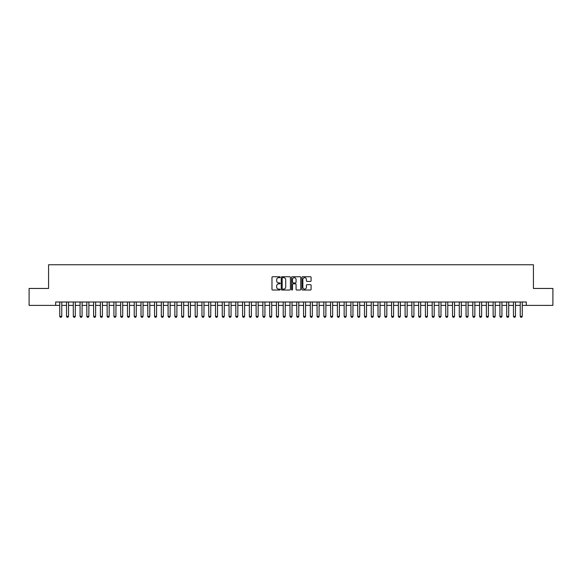 <?xml version="1.0" encoding="UTF-8"?>
<svg xmlns="http://www.w3.org/2000/svg" width="582" height="582" viewBox="0 0 582 582"><rect width="100%" height="100%" fill="white"/><g stroke="black" fill="none" stroke-linecap="round" stroke-linejoin="round"><path stroke-width="0.87" d="M280.168 277.199A0.466 0.466 0 0 0 279.702 276.734L272.638 276.734A0.662 0.662 0 0 0 271.976 277.403L271.976 289.363A0.662 0.662 0 0 0 272.638 290.025L279.702 290.025A0.466 0.466 0 0 0 280.168 289.567A0.466 0.466 0 0 0 279.702 289.101L278.785 289.101A2.124 2.124 0 0 1 276.661 286.97L276.661 285.973A2.124 2.124 0 0 1 278.785 283.849L279.702 283.849A0.466 0.466 0 0 0 280.168 283.383A0.466 0.466 0 0 0 279.702 282.917L278.785 282.917A2.124 2.124 0 0 1 276.661 280.786L276.661 279.789A2.124 2.124 0 0 1 278.785 277.665L279.702 277.665A0.466 0.466 0 0 0 280.168 277.199M310.424 281.419A0.662 0.662 0 0 0 311.094 280.757L311.094 277.403A0.662 0.662 0 0 0 310.424 276.734L302.582 276.734A0.662 0.662 0 0 0 301.92 277.403L301.92 289.363A0.662 0.662 0 0 0 302.582 290.025L310.424 290.025A0.662 0.662 0 0 0 311.094 289.363L311.094 285.311A0.662 0.662 0 0 0 310.424 284.642L307.07 284.642A0.662 0.662 0 0 0 306.401 285.311L306.401 287.319A1.775 1.775 0 0 1 304.626 289.101A1.775 1.775 0 0 1 302.851 287.319L302.851 279.44A1.775 1.775 0 0 1 304.626 277.665A1.775 1.775 0 0 1 306.401 279.44L306.401 280.757A0.662 0.662 0 0 0 307.07 281.419L310.424 281.419M55.683 305.39L29.1 305.39L29.1 288.461L48.568 288.461L48.568 264.759L533.432 264.759L533.432 288.461L552.9 288.461L552.9 305.39L526.317 305.39L526.317 302.007L55.683 302.007L55.683 305.39L59.742 305.39M290.418 277.403A0.662 0.662 0 0 0 289.756 276.734L281.914 276.734A0.662 0.662 0 0 0 281.244 277.403L281.244 289.363A0.662 0.662 0 0 0 281.914 290.025L289.756 290.025A0.662 0.662 0 0 0 290.418 289.363L290.418 277.403M292.244 276.734L300.086 276.734A0.662 0.662 0 0 1 300.756 277.403L300.756 289.363A0.662 0.662 0 0 1 300.086 290.025L296.733 290.025A0.662 0.662 0 0 1 296.071 289.363L296.071 284.511A0.662 0.662 0 0 0 295.401 283.849L293.175 283.849A0.662 0.662 0 0 0 292.513 284.511L292.513 289.567A0.466 0.466 0 0 1 292.048 290.025A0.466 0.466 0 0 1 291.582 289.567L291.582 277.403A0.662 0.662 0 0 1 292.244 276.734M61.772 305.39L66.515 305.39M68.545 305.39L73.288 305.39M75.318 305.39L80.061 305.39M82.091 305.39L86.827 305.39M88.864 305.39L93.6 305.39M95.63 305.39L100.373 305.39M102.403 305.39L107.146 305.39M109.176 305.39L113.919 305.39M115.949 305.39L120.692 305.39M122.722 305.39L127.458 305.39M129.495 305.39L134.231 305.39M136.261 305.39L141.004 305.39M143.034 305.39L147.777 305.39M149.807 305.39L154.55 305.39M156.58 305.39L161.323 305.39M163.353 305.39L168.089 305.39M170.126 305.39L174.862 305.39M176.892 305.39L181.635 305.39M183.665 305.39L188.408 305.39M190.438 305.39L195.181 305.39M197.211 305.39L201.954 305.39M203.984 305.39L208.72 305.39M210.757 305.39L215.493 305.39M217.523 305.39L222.266 305.39M224.296 305.39L229.039 305.39M231.069 305.39L235.812 305.39M237.842 305.39L242.585 305.39M244.615 305.39L249.351 305.39M251.388 305.39L256.124 305.39M258.153 305.39L262.897 305.39M264.926 305.39L269.67 305.39M271.699 305.39L276.443 305.39M278.472 305.39L283.216 305.39M285.245 305.39L289.982 305.39M292.019 305.39L296.755 305.39M298.784 305.39L303.528 305.39M305.557 305.39L310.301 305.39M312.33 305.39L317.074 305.39M319.103 305.39L323.847 305.39M325.876 305.39L330.612 305.39M332.649 305.39L337.385 305.39M339.415 305.39L344.158 305.39M346.188 305.39L350.931 305.39M352.961 305.39L357.704 305.39M359.734 305.39L364.478 305.39M366.507 305.39L371.243 305.39M373.28 305.39L378.016 305.39M380.046 305.39L384.789 305.39M386.819 305.39L391.562 305.39M393.592 305.39L398.335 305.39M400.365 305.39L405.108 305.39M407.138 305.39L411.874 305.39M413.911 305.39L418.647 305.39M420.677 305.39L425.42 305.39M427.45 305.39L432.193 305.39M434.223 305.39L438.966 305.39M440.996 305.39L445.739 305.39M447.769 305.39L452.505 305.39M454.542 305.39L459.278 305.39M461.308 305.39L466.051 305.39M468.081 305.39L472.824 305.39M474.854 305.39L479.597 305.39M481.627 305.39L486.37 305.39M488.4 305.39L493.136 305.39M495.173 305.39L499.909 305.39M501.939 305.39L506.682 305.39M508.712 305.39L513.455 305.39M515.485 305.39L520.228 305.39M522.258 305.39L526.317 305.39M282.641 277.665A0.466 0.466 0 0 0 282.175 278.131L282.175 288.636A0.466 0.466 0 0 0 282.641 289.101L283.609 289.101A2.124 2.124 0 0 0 285.733 286.97L285.733 279.789A2.124 2.124 0 0 0 283.609 277.665L282.641 277.665M296.071 279.476A1.775 1.775 0 0 0 294.288 277.701A1.775 1.775 0 0 0 292.513 279.476L292.513 282.248A0.662 0.662 0 0 0 293.175 282.917L295.401 282.917A0.662 0.662 0 0 0 296.071 282.248L296.071 279.476M61.772 302.007L61.772 316.361L61.263 317.241L60.252 317.241L59.742 316.361L59.742 302.007M59.742 316.361L61.772 316.361M68.545 302.007L68.545 316.361L68.036 317.241L67.025 317.241L66.515 316.361L66.515 302.007M66.515 316.361L68.545 316.361M75.318 302.007L75.318 316.361L74.809 317.241L73.798 317.241L73.288 316.361L73.288 302.007M73.288 316.361L75.318 316.361M82.091 302.007L82.091 316.361L81.582 317.241L80.563 317.241L80.061 316.361L80.061 302.007M80.061 316.361L82.091 316.361M88.864 302.007L88.864 316.361L88.355 317.241L87.336 317.241L86.827 316.361L86.827 302.007M86.827 316.361L88.864 316.361M95.63 302.007L95.63 316.361L95.128 317.241L94.109 317.241L93.6 316.361L93.6 302.007M93.6 316.361L95.63 316.361M102.403 302.007L102.403 316.361L101.894 317.241L100.882 317.241L100.373 316.361L100.373 302.007M100.373 316.361L102.403 316.361M109.176 302.007L109.176 316.361L108.667 317.241L107.655 317.241L107.146 316.361L107.146 302.007M107.146 316.361L109.176 316.361M115.949 302.007L115.949 316.361L115.44 317.241L114.428 317.241L113.919 316.361L113.919 302.007M113.919 316.361L115.949 316.361M122.722 302.007L122.722 316.361L122.213 317.241L121.194 317.241L120.692 316.361L120.692 302.007M120.692 316.361L122.722 316.361M129.495 302.007L129.495 316.361L128.986 317.241L127.967 317.241L127.458 316.361L127.458 302.007M127.458 316.361L129.495 316.361M136.261 302.007L136.261 316.361L135.759 317.241L134.74 317.241L134.231 316.361L134.231 302.007M134.231 316.361L136.261 316.361M143.034 302.007L143.034 316.361L142.525 317.241L141.513 317.241L141.004 316.361L141.004 302.007M141.004 316.361L143.034 316.361M149.807 302.007L149.807 316.361L149.298 317.241L148.286 317.241L147.777 316.361L147.777 302.007M147.777 316.361L149.807 316.361M156.58 302.007L156.58 316.361L156.071 317.241L155.059 317.241L154.55 316.361L154.55 302.007M154.55 316.361L156.58 316.361M163.353 302.007L163.353 316.361L162.844 317.241L161.825 317.241L161.323 316.361L161.323 302.007M161.323 316.361L163.353 316.361M170.126 302.007L170.126 316.361L169.617 317.241L168.598 317.241L168.089 316.361L168.089 302.007M168.089 316.361L170.126 316.361M176.892 302.007L176.892 316.361L176.39 317.241L175.371 317.241L174.862 316.361L174.862 302.007M174.862 316.361L176.892 316.361M183.665 302.007L183.665 316.361L183.155 317.241L182.144 317.241L181.635 316.361L181.635 302.007M181.635 316.361L183.665 316.361M190.438 302.007L190.438 316.361L189.928 317.241L188.917 317.241L188.408 316.361L188.408 302.007M188.408 316.361L190.438 316.361M197.211 302.007L197.211 316.361L196.701 317.241L195.69 317.241L195.181 316.361L195.181 302.007M195.181 316.361L197.211 316.361M203.984 302.007L203.984 316.361L203.474 317.241L202.456 317.241L201.954 316.361L201.954 302.007M201.954 316.361L203.984 316.361M210.757 302.007L210.757 316.361L210.248 317.241L209.229 317.241L208.72 316.361L208.72 302.007M208.72 316.361L210.757 316.361M217.523 302.007L217.523 316.361L217.021 317.241L216.002 317.241L215.493 316.361L215.493 302.007M215.493 316.361L217.523 316.361M224.296 302.007L224.296 316.361L223.786 317.241L222.775 317.241L222.266 316.361L222.266 302.007M222.266 316.361L224.296 316.361M231.069 302.007L231.069 316.361L230.559 317.241L229.548 317.241L229.039 316.361L229.039 302.007M229.039 316.361L231.069 316.361M237.842 302.007L237.842 316.361L237.332 317.241L236.321 317.241L235.812 316.361L235.812 302.007M235.812 316.361L237.842 316.361M244.615 302.007L244.615 316.361L244.105 317.241L243.087 317.241L242.585 316.361L242.585 302.007M242.585 316.361L244.615 316.361M251.388 302.007L251.388 316.361L250.878 317.241L249.86 317.241L249.351 316.361L249.351 302.007M249.351 316.361L251.388 316.361M258.153 302.007L258.153 316.361L257.651 317.241L256.633 317.241L256.124 316.361L256.124 302.007M256.124 316.361L258.153 316.361M264.926 302.007L264.926 316.361L264.417 317.241L263.406 317.241L262.897 316.361L262.897 302.007M262.897 316.361L264.926 316.361M271.699 302.007L271.699 316.361L271.19 317.241L270.179 317.241L269.67 316.361L269.67 302.007M269.67 316.361L271.699 316.361M278.472 302.007L278.472 316.361L277.963 317.241L276.952 317.241L276.443 316.361L276.443 302.007M276.443 316.361L278.472 316.361M285.245 302.007L285.245 316.361L284.736 317.241L283.718 317.241L283.216 316.361L283.216 302.007M283.216 316.361L285.245 316.361M292.019 302.007L292.019 316.361L291.509 317.241L290.491 317.241L289.982 316.361L289.982 302.007M289.982 316.361L292.019 316.361M298.784 302.007L298.784 316.361L298.282 317.241L297.264 317.241L296.755 316.361L296.755 302.007M296.755 316.361L298.784 316.361M305.557 302.007L305.557 316.361L305.048 317.241L304.037 317.241L303.528 316.361L303.528 302.007M303.528 316.361L305.557 316.361M312.33 302.007L312.33 316.361L311.821 317.241L310.81 317.241L310.301 316.361L310.301 302.007M310.301 316.361L312.33 316.361M319.103 302.007L319.103 316.361L318.594 317.241L317.583 317.241L317.074 316.361L317.074 302.007M317.074 316.361L319.103 316.361M325.876 302.007L325.876 316.361L325.367 317.241L324.349 317.241L323.847 316.361L323.847 302.007M323.847 316.361L325.876 316.361M332.649 302.007L332.649 316.361L332.14 317.241L331.122 317.241L330.612 316.361L330.612 302.007M330.612 316.361L332.649 316.361M339.415 302.007L339.415 316.361L338.913 317.241L337.895 317.241L337.385 316.361L337.385 302.007M337.385 316.361L339.415 316.361M346.188 302.007L346.188 316.361L345.679 317.241L344.668 317.241L344.158 316.361L344.158 302.007M344.158 316.361L346.188 316.361M352.961 302.007L352.961 316.361L352.452 317.241L351.441 317.241L350.931 316.361L350.931 302.007M350.931 316.361L352.961 316.361M359.734 302.007L359.734 316.361L359.225 317.241L358.214 317.241L357.704 316.361L357.704 302.007M357.704 316.361L359.734 316.361M366.507 302.007L366.507 316.361L365.998 317.241L364.979 317.241L364.478 316.361L364.478 302.007M364.478 316.361L366.507 316.361M373.28 302.007L373.28 316.361L372.771 317.241L371.752 317.241L371.243 316.361L371.243 302.007M371.243 316.361L373.28 316.361M380.046 302.007L380.046 316.361L379.544 317.241L378.526 317.241L378.016 316.361L378.016 302.007M378.016 316.361L380.046 316.361M386.819 302.007L386.819 316.361L386.31 317.241L385.299 317.241L384.789 316.361L384.789 302.007M384.789 316.361L386.819 316.361M393.592 302.007L393.592 316.361L393.083 317.241L392.072 317.241L391.562 316.361L391.562 302.007M391.562 316.361L393.592 316.361M400.365 302.007L400.365 316.361L399.856 317.241L398.845 317.241L398.335 316.361L398.335 302.007M398.335 316.361L400.365 316.361M407.138 302.007L407.138 316.361L406.629 317.241L405.61 317.241L405.108 316.361L405.108 302.007M405.108 316.361L407.138 316.361M413.911 302.007L413.911 316.361L413.402 317.241L412.383 317.241L411.874 316.361L411.874 302.007M411.874 316.361L413.911 316.361M420.677 302.007L420.677 316.361L420.175 317.241L419.156 317.241L418.647 316.361L418.647 302.007M418.647 316.361L420.677 316.361M427.45 302.007L427.45 316.361L426.941 317.241L425.929 317.241L425.42 316.361L425.42 302.007M425.42 316.361L427.45 316.361M434.223 302.007L434.223 316.361L433.714 317.241L432.702 317.241L432.193 316.361L432.193 302.007M432.193 316.361L434.223 316.361M440.996 302.007L440.996 316.361L440.487 317.241L439.475 317.241L438.966 316.361L438.966 302.007M438.966 316.361L440.996 316.361M447.769 302.007L447.769 316.361L447.26 317.241L446.241 317.241L445.739 316.361L445.739 302.007M445.739 316.361L447.769 316.361M454.542 302.007L454.542 316.361L454.033 317.241L453.014 317.241L452.505 316.361L452.505 302.007M452.505 316.361L454.542 316.361M461.308 302.007L461.308 316.361L460.806 317.241L459.787 317.241L459.278 316.361L459.278 302.007M459.278 316.361L461.308 316.361M468.081 302.007L468.081 316.361L467.572 317.241L466.56 317.241L466.051 316.361L466.051 302.007M466.051 316.361L468.081 316.361M474.854 302.007L474.854 316.361L474.345 317.241L473.333 317.241L472.824 316.361L472.824 302.007M472.824 316.361L474.854 316.361M481.627 302.007L481.627 316.361L481.118 317.241L480.106 317.241L479.597 316.361L479.597 302.007M479.597 316.361L481.627 316.361M488.4 302.007L488.4 316.361L487.891 317.241L486.872 317.241L486.37 316.361L486.37 302.007M486.37 316.361L488.4 316.361M495.173 302.007L495.173 316.361L494.664 317.241L493.645 317.241L493.136 316.361L493.136 302.007M493.136 316.361L495.173 316.361M501.939 302.007L501.939 316.361L501.437 317.241L500.418 317.241L499.909 316.361L499.909 302.007M499.909 316.361L501.939 316.361M508.712 302.007L508.712 316.361L508.202 317.241L507.191 317.241L506.682 316.361L506.682 302.007M506.682 316.361L508.712 316.361M515.485 302.007L515.485 316.361L514.975 317.241L513.964 317.241L513.455 316.361L513.455 302.007M513.455 316.361L515.485 316.361M522.258 302.007L522.258 316.361L521.748 317.241L520.737 317.241L520.228 316.361L520.228 302.007M520.228 316.361L522.258 316.361"/></g></svg>
